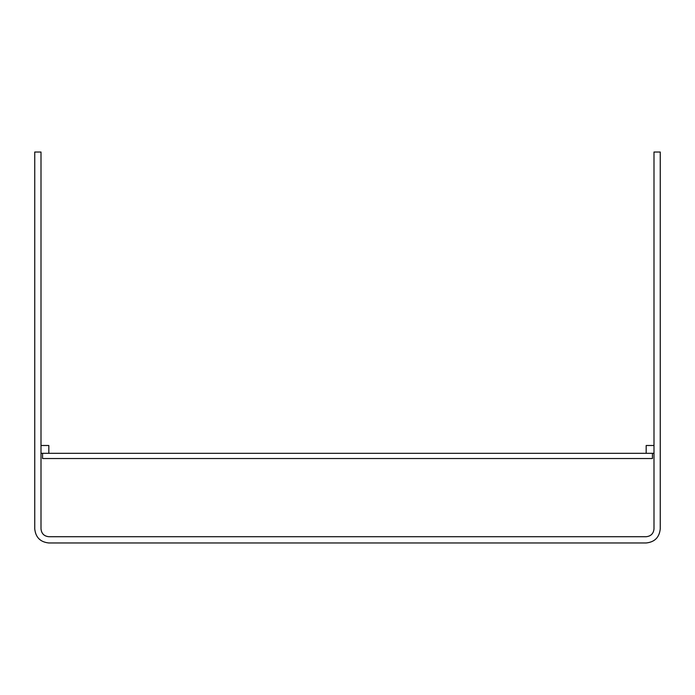 <?xml version="1.0" encoding="UTF-8"?>
<svg xmlns="http://www.w3.org/2000/svg" width="695" height="695" viewBox="0 0 695 695"><rect width="100%" height="100%" fill="white"/><g stroke="black" fill="none" stroke-linecap="round" stroke-linejoin="round"><path stroke-width="1.04" d="M652.431 453.314L42.569 453.314L42.569 458.526L652.431 458.526L652.431 453.314L653.995 453.314M653.995 445.495L646.176 445.495L646.176 453.314M41.005 445.495L48.824 445.495L48.824 453.314M42.569 453.314L41.005 453.314M660.25 152.031L653.995 152.031L653.995 528.895C653.5 533.612 650.894 536.219 646.176 536.714L48.824 536.714C44.106 536.219 41.5 533.612 41.005 528.895L41.005 152.031L34.75 152.031L34.75 528.895C35.645 537.383 40.336 542.074 48.824 542.969L646.176 542.969C654.664 542.074 659.355 537.383 660.25 528.895L660.25 152.031"/></g></svg>
